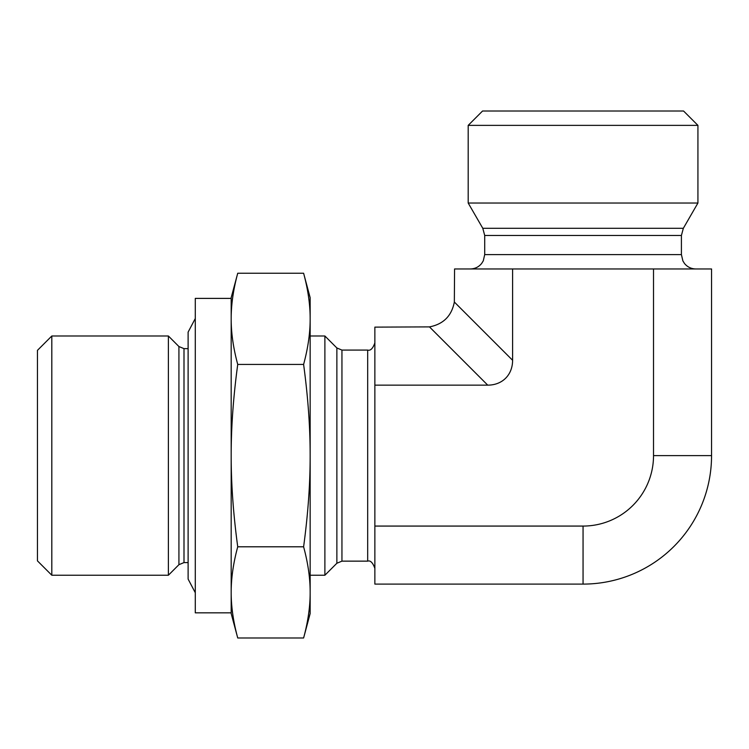 <?xml version="1.0" encoding="UTF-8"?>
<svg xmlns="http://www.w3.org/2000/svg" width="749" height="749" viewBox="0 0 749 749"><rect width="100%" height="100%" fill="white"/><g stroke="black" fill="none" stroke-linecap="round" stroke-linejoin="round"><path stroke-width="1.12" d="M336.872 563.248L324.888 575.232L324.888 335.992L336.872 347.976L336.872 563.248L341.947 561.141L367.684 561.141C370.381 560.224 372.768 562.621 374.865 568.322M178.927 564.68L168.385 575.232L168.385 335.992L178.927 346.544L178.927 564.68L184.001 562.583L184.001 348.641L188.111 348.641M51.812 335.992L37.45 350.354L37.45 560.87L51.812 575.232L51.812 335.992L168.385 335.992M429.467 326.892L374.865 327.126L374.865 584.098L583.059 584.098L583.059 526.07A70.462 70.462 0 0 0 653.521 455.607L653.521 268.957L454.568 268.957L454.343 302.025C451.666 315.928 443.38 324.214 429.467 326.892L487.73 385.145A37.076 28.715 45 0 0 512.597 360.278L512.597 268.957M583.059 125.373L697.928 125.373L697.928 203.026L468.191 203.026L468.191 125.373L583.059 125.373M697.928 125.373L683.565 111.011L482.553 111.011L468.191 125.373M653.521 455.607L711.55 455.607L711.55 268.957L653.521 268.957M374.865 385.145L487.73 385.145M711.55 455.607A128.491 128.491 0 0 1 583.059 584.098M374.865 526.07L583.059 526.07M303.607 637.989C308.017 621.67 310.198 606.475 310.152 592.393L310.152 613.553L303.607 637.989L237.733 637.989C233.332 621.754 231.151 606.55 231.179 592.393L231.179 318.831C231.151 332.996 233.332 348.191 237.733 364.426C233.332 396.895 231.151 427.286 231.179 455.607C231.151 483.938 233.332 514.329 237.733 546.798C233.332 563.033 231.151 578.228 231.179 592.393L231.179 612.832L195.283 612.832L195.283 298.392L231.179 298.392M303.607 546.798C308.017 514.17 310.198 483.779 310.152 455.607L310.152 592.393C310.198 578.312 308.017 563.108 303.607 546.798L237.733 546.798M303.607 273.235L310.152 297.671L310.152 318.831C310.198 304.749 308.017 289.554 303.607 273.235L237.733 273.235C233.332 289.47 231.151 304.665 231.179 318.831L231.179 297.671L237.733 273.235M303.607 364.426C308.017 348.116 310.198 332.912 310.152 318.831L310.152 455.607C310.198 427.445 308.017 397.045 303.607 364.426L237.733 364.426M237.733 637.989L231.179 613.553L231.179 592.393M231.179 319.458L231.179 455.607M336.872 347.976L341.947 350.083L367.684 350.083L367.684 561.141M341.947 350.083L341.947 561.141M681.412 235.467L484.706 235.467L482.787 228.295L683.341 228.295L681.412 235.467L681.412 254.594L484.706 254.594L483.292 260.811L481.626 263.489C478.705 267.028 474.941 268.854 470.344 268.957M512.597 360.278L454.343 302.025M367.684 350.083C370.474 350.935 372.862 348.538 374.865 342.902M184.001 562.583L188.111 562.583M178.927 346.544L184.001 348.641M51.812 575.232L168.385 575.232M310.152 575.232L324.888 575.232M310.152 335.992L324.888 335.992M681.412 254.594L682.882 260.914L684.492 263.489C687.423 267.028 691.177 268.854 695.774 268.957M484.706 235.467L484.706 254.594M683.341 228.295L697.928 203.026M482.787 228.295L468.191 203.026M188.111 575.017L188.111 579.089L195.283 592.712M195.283 318.512L188.111 332.135L188.111 579.089"/></g></svg>
